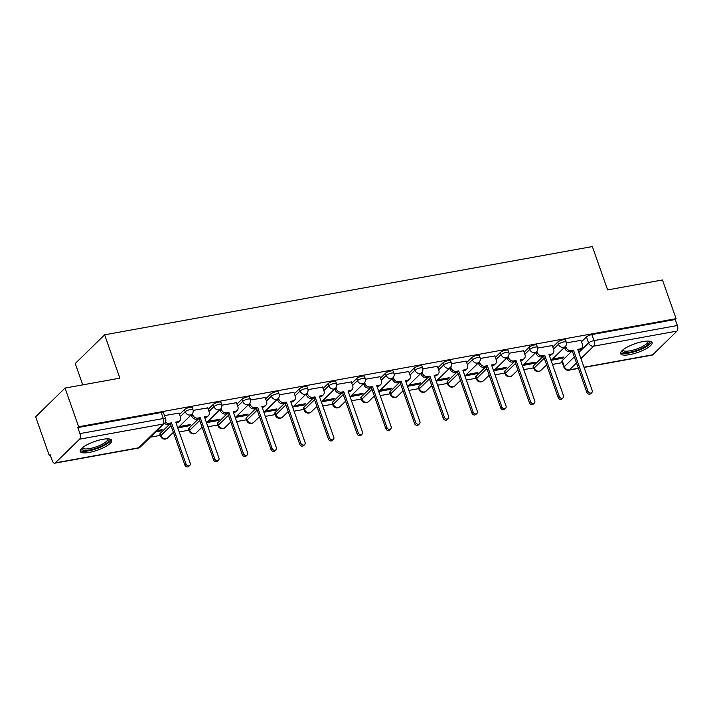 <?xml version="1.0" encoding="UTF-8"?>
<svg xmlns="http://www.w3.org/2000/svg" width="713" height="713" viewBox="0 0 713 713"><rect width="100%" height="100%" fill="white"/><g stroke="black" fill="none" stroke-linecap="round" stroke-linejoin="round"><path stroke-width="1.07" d="M192.216 407.56A4.287 1.176 160.6 0 0 189.89 407.31A4.287 1.176 160.6 0 0 184.489 409.645L185.246 411.784A4.287 1.176 -19.4 0 1 190.638 409.449A4.287 1.176 -19.4 0 1 192.965 409.699L192.216 407.56M220.923 402.364A4.287 1.176 160.6 0 0 218.597 402.114A4.287 1.176 160.6 0 0 213.205 404.458L213.953 406.588A4.287 1.176 -19.4 0 1 219.354 404.253A4.287 1.176 -19.4 0 1 221.681 404.503L220.923 402.364M249.639 397.168A4.287 1.176 160.6 0 0 247.313 396.918A4.287 1.176 160.6 0 0 241.912 399.262L242.67 401.401A4.287 1.176 -19.4 0 1 248.062 399.057A4.287 1.176 -19.4 0 1 250.388 399.307L249.639 397.168M278.346 391.972A4.287 1.176 160.6 0 0 276.02 391.722A4.287 1.176 160.6 0 0 270.628 394.066L271.377 396.205A4.287 1.176 -19.4 0 1 276.778 393.861A4.287 1.176 -19.4 0 1 279.104 394.111L278.346 391.972M307.062 386.785A4.287 1.176 160.6 0 0 304.736 386.526A4.287 1.176 160.6 0 0 299.335 388.87L300.093 391.009A4.287 1.176 -19.4 0 1 305.485 388.665A4.287 1.176 -19.4 0 1 307.811 388.915L307.062 386.785M335.77 381.589A4.287 1.176 160.6 0 0 333.443 381.33A4.287 1.176 160.6 0 0 328.051 383.674L328.8 385.813A4.287 1.176 -19.4 0 1 334.201 383.469A4.287 1.176 -19.4 0 1 336.527 383.728L335.77 381.589M364.486 376.393A4.287 1.176 160.6 0 0 362.159 376.143A4.287 1.176 160.6 0 0 356.758 378.478L357.516 380.617A4.287 1.176 -19.4 0 1 362.908 378.273A4.287 1.176 -19.4 0 1 365.234 378.532L364.486 376.393M393.202 371.197A4.287 1.176 160.6 0 0 390.867 370.947A4.287 1.176 160.6 0 0 385.475 373.282L386.232 375.421A4.287 1.176 -19.4 0 1 391.624 373.086A4.287 1.176 -19.4 0 1 393.95 373.336L393.202 371.197M421.909 366.001A4.287 1.176 160.6 0 0 419.583 365.751A4.287 1.176 160.6 0 0 414.191 368.095L414.939 370.225A4.287 1.176 -19.4 0 1 420.331 367.89A4.287 1.176 -19.4 0 1 422.666 368.14L421.909 366.001M450.625 360.805A4.287 1.176 160.6 0 0 448.29 360.555A4.287 1.176 160.6 0 0 442.898 362.899L443.655 365.038A4.287 1.176 -19.4 0 1 449.047 362.694A4.287 1.176 -19.4 0 1 451.374 362.944L450.625 360.805M479.332 355.609A4.287 1.176 160.6 0 0 477.006 355.359A4.287 1.176 160.6 0 0 471.614 357.703L472.363 359.842A4.287 1.176 -19.4 0 1 477.755 357.498A4.287 1.176 -19.4 0 1 480.09 357.748L479.332 355.609M508.048 350.413A4.287 1.176 160.6 0 0 505.713 350.163A4.287 1.176 160.6 0 0 500.321 352.507L501.079 354.646A4.287 1.176 -19.4 0 1 506.471 352.302A4.287 1.176 -19.4 0 1 508.797 352.552L508.048 350.413M536.755 345.226A4.287 1.176 160.6 0 0 534.429 344.967A4.287 1.176 160.6 0 0 529.037 347.311L529.786 349.45A4.287 1.176 -19.4 0 1 535.178 347.106A4.287 1.176 -19.4 0 1 537.513 347.365L536.755 345.226M565.471 340.03A4.287 1.176 160.6 0 0 563.145 339.78A4.287 1.176 160.6 0 0 557.744 342.115L558.502 344.254A4.287 1.176 -19.4 0 1 563.894 341.91A4.287 1.176 -19.4 0 1 566.22 342.169L565.471 340.03M629.677 354.628A16.711 4.572 160.6 0 0 645.497 349.085A16.711 4.572 160.6 0 0 652.119 342.543A16.711 4.572 160.6 0 0 643.037 341.563A16.711 4.572 160.6 0 0 627.208 347.106A16.711 4.572 160.6 0 0 620.595 353.648A16.711 4.572 160.6 0 0 629.677 354.628M89.303 452.399A16.711 4.572 160.6 0 0 105.123 446.855A16.711 4.572 160.6 0 0 111.745 440.313A16.711 4.572 160.6 0 0 102.663 439.333A16.711 4.572 160.6 0 0 86.834 444.876A16.711 4.572 160.6 0 0 80.221 451.418A16.711 4.572 160.6 0 0 89.303 452.399M65.035 388.068L119.882 378.148L104.615 334.807L592.351 246.564L607.619 289.906L662.466 279.977L676.084 318.658L78.653 426.748L65.035 388.068L35.65 416.793L49.268 455.473L50.356 455.277M150.336 437.194L160.336 435.385M172.484 433.183L173.571 432.987M179.213 431.962L189.043 430.189M201.2 427.987L202.287 427.791M207.929 426.766L217.759 424.993M229.907 422.791L231.003 422.595M236.636 421.579L246.475 419.797M258.623 417.595L259.71 417.399M265.352 416.383L275.182 414.601M287.339 412.399L288.426 412.203M294.059 411.187L303.898 409.405M316.046 407.212L317.133 407.007M322.775 405.991L332.606 404.209M344.762 402.016L345.85 401.82M351.491 400.795L361.322 399.013M373.469 396.82L374.557 396.624M380.198 395.599L390.029 393.826M402.185 391.624L403.273 391.428M408.914 390.403L418.745 388.63M430.893 386.428L431.98 386.232M437.622 385.207L447.452 383.434M459.609 381.232L460.696 381.036M466.338 380.02L476.168 378.238M488.316 376.036L489.403 375.84M495.045 374.824L504.875 373.042M517.032 370.84L518.119 370.644M523.761 369.628L533.591 367.846M545.739 365.653L546.826 365.457M552.468 364.432L562.299 362.65M82.744 384.868L75.23 363.532L104.615 334.807M49.268 455.473L50.124 454.636L52.245 460.66A4.287 2.086 -100.3 0 0 54.723 463.2A4.287 2.086 -100.3 0 0 55.329 462.88L79.58 439.172A4.287 2.086 -100.3 0 0 79.918 433.611L163.295 418.531A4.287 1.176 -19.4 0 1 165.621 418.781L163.5 412.756A4.287 1.176 -19.4 0 0 161.174 412.506L163.295 418.531A4.287 2.086 -100.3 0 1 162.947 424.092L79.58 439.172M78.653 426.748L77.797 427.586L79.918 433.611M562.218 360.618L564.34 366.651A4.287 1.176 -19.4 0 0 563.974 367.4L561.853 361.375A4.287 1.176 -19.4 0 1 562.218 360.618L571.71 351.34M581.496 341.777L586.46 336.919L588.582 342.944A4.287 1.176 -19.4 0 1 593.974 340.609L677.35 325.52A4.287 2.086 79.7 0 1 677.002 331.082L652.76 354.78A4.287 2.086 79.7 0 1 652.154 355.11L584.072 367.436M677.35 325.52L675.229 319.495L676.084 318.658M522.513 365.484L534.019 363.398L533.68 362.436M534.019 363.398L535.311 362.151L523.797 364.227M552.281 345.555L537.691 348.069M493.806 370.68L505.312 368.594L504.973 367.632M505.312 368.594L506.595 367.338L495.089 369.423M523.574 350.743L508.984 353.256M465.09 375.876L476.596 373.79L476.257 372.828M476.596 373.79L477.879 372.534L466.373 374.619M494.858 355.939L480.268 358.452M436.374 381.072L447.889 378.986L447.55 378.024M447.889 378.986L449.172 377.73L437.666 379.815M466.15 361.135L451.561 363.648M407.667 386.268L419.173 384.182L418.834 383.22M419.173 384.182L420.456 382.926L408.95 385.011M437.434 366.33L422.845 368.844M378.951 391.455L390.466 389.378L390.127 388.416M390.466 389.378L391.749 388.122L380.243 390.198M408.727 371.526L394.129 374.04M350.243 396.651L361.749 394.574L361.411 393.612M361.749 394.574L363.033 393.318L351.527 395.394M380.011 376.722L365.421 379.236M321.527 401.847L333.042 399.77L332.704 398.808M333.042 399.77L334.326 398.514L322.811 400.59M351.295 381.918L336.705 384.432M292.82 407.043L304.326 404.957L303.988 403.995M304.326 404.957L305.61 403.701L294.104 405.786M322.588 387.114L307.998 389.628M264.104 412.239L275.619 410.153L275.271 409.191M275.619 410.153L276.902 408.897L265.388 410.982M293.872 392.302L279.282 394.815M235.397 417.435L246.903 415.349L246.564 414.387M246.903 415.349L248.186 414.093L236.68 416.178M265.165 397.498L250.575 400.011M206.681 422.631L218.187 420.545L217.848 419.583M218.187 420.545L219.479 419.289L207.964 421.374M236.449 402.693L221.859 405.207M177.974 427.818L189.48 425.741L189.141 424.779M189.48 425.741L190.763 424.485L179.257 426.57M207.741 407.889L193.152 410.403M155.817 431.828L160.764 430.937L160.425 429.975M160.764 430.937L162.056 429.681L157.101 430.572M179.025 413.085L164.498 415.59M160.247 433.352L160.995 435.491A4.287 1.176 -19.4 0 0 160.639 436.24L159.89 434.11A4.287 1.176 160.6 0 1 160.247 433.352L169.739 424.075M179.524 414.503L184.489 409.645M188.963 428.156L189.711 430.296A4.287 1.176 -19.4 0 0 189.355 431.053L188.597 428.914A4.287 1.176 160.6 0 1 188.963 428.156L198.455 418.879M208.241 409.307L213.205 404.458M217.67 422.961L218.428 425.1A4.287 1.176 -19.4 0 0 218.062 425.857L217.313 423.718A4.287 1.176 160.6 0 1 217.67 422.961L227.162 413.683M236.948 404.111L241.912 399.262M246.386 417.765L247.135 419.904A4.287 1.176 -19.4 0 0 246.778 420.661L246.021 418.522A4.287 1.176 160.6 0 1 246.386 417.765L255.878 408.487M265.664 398.915L270.628 394.066M275.093 412.569L275.851 414.708A4.287 1.176 -19.4 0 0 275.485 415.465L274.737 413.326A4.287 1.176 160.6 0 1 275.093 412.569L284.585 403.291M294.371 393.728L299.335 388.87M303.809 407.373L304.558 409.512A4.287 1.176 -19.4 0 0 304.201 410.269L303.444 408.13A4.287 1.176 160.6 0 1 303.809 407.373L313.301 398.095M323.087 388.532L328.051 383.674M332.516 402.177L333.274 404.316A4.287 1.176 -19.4 0 0 332.909 405.073L332.16 402.934A4.287 1.176 160.6 0 1 332.516 402.177L342.008 392.899M351.794 383.336L356.758 378.478M361.233 396.989L361.981 399.12A4.287 1.176 -19.4 0 0 361.625 399.877L360.867 397.747A4.287 1.176 160.6 0 1 361.233 396.989L370.724 387.712M380.51 378.14L385.475 373.282M389.94 391.793L390.697 393.933A4.287 1.176 -19.4 0 0 390.332 394.69L389.583 392.551A4.287 1.176 160.6 0 1 389.94 391.793L399.432 382.516M409.226 372.944L414.191 368.095M418.656 386.598L419.404 388.737A4.287 1.176 -19.4 0 0 419.048 389.494L418.29 387.355A4.287 1.176 160.6 0 1 418.656 386.598L428.148 377.32M437.934 367.748L442.898 362.899M447.363 381.402L448.12 383.541A4.287 1.176 -19.4 0 0 447.755 384.298L447.006 382.159A4.287 1.176 160.6 0 1 447.363 381.402L456.855 372.124M466.65 362.552L471.614 357.703M476.079 376.206L476.828 378.345A4.287 1.176 -19.4 0 0 476.471 379.102L475.714 376.963A4.287 1.176 160.6 0 1 476.079 376.206L485.571 366.928M495.357 357.356L500.321 352.507M504.786 371.01L505.544 373.149A4.287 1.176 -19.4 0 0 505.187 373.906L504.43 371.767A4.287 1.176 160.6 0 1 504.786 371.01L514.278 361.732M524.073 352.169L529.037 347.311M533.502 365.814L534.251 367.953A4.287 1.176 -19.4 0 0 533.894 368.71L533.146 366.571A4.287 1.176 160.6 0 1 533.502 365.814L542.994 356.536M552.78 346.973L557.744 342.115M551.229 360.288L562.735 358.211L562.397 357.249M562.735 358.211L564.019 356.955L552.513 359.031M580.997 340.359L566.407 342.873M77.797 427.586L161.174 412.506M675.229 319.495L591.852 334.584A4.287 1.176 160.6 0 0 586.46 336.919M565.614 346.153L566.033 347.347A4.287 3.556 45.7 0 0 571.086 350.573L573.475 350.136L572.361 351.224L569.972 351.661A4.287 3.556 -134.3 0 1 564.919 348.434L564.518 347.293M573.475 350.136L587.949 391.241A2.46 2.041 45.7 0 0 592.182 390.474L577.708 349.37L580.097 348.933A4.287 3.556 45.7 0 0 581.728 348.113L580.614 349.201A4.287 3.556 -134.3 0 1 578.983 350.03L578.002 350.208M591.79 392.622L590.676 393.71A2.46 2.041 -134.3 0 1 586.835 392.328L572.361 351.224M581.728 348.113A4.287 3.556 45.7 0 0 582.414 344.388L580.952 340.235M536.898 351.349L537.317 352.543A4.287 3.556 45.7 0 0 542.37 355.76L544.759 355.332L543.654 356.42L541.256 356.856A4.287 3.556 -134.3 0 1 536.203 353.63L535.802 352.489M544.759 355.332L559.242 396.437A2.46 2.041 45.7 0 0 563.475 395.67L548.992 354.566L551.39 354.129A4.287 3.556 45.7 0 0 553.012 353.309L551.898 354.397A4.287 3.556 -134.3 0 1 550.276 355.217L549.286 355.395M563.074 397.818L561.969 398.906A2.46 2.041 -134.3 0 1 558.127 397.524L543.654 356.42M553.012 353.309A4.287 3.556 45.7 0 0 553.698 349.575L552.245 345.431M508.191 356.545L508.61 357.739A4.287 3.556 45.7 0 0 513.654 360.956L516.052 360.528L514.938 361.616L512.549 362.044A4.287 3.556 -134.3 0 1 507.496 358.826L507.095 357.685M516.052 360.528L530.525 401.633A2.46 2.041 45.7 0 0 534.759 400.866L520.285 359.762L522.674 359.325A4.287 3.556 45.7 0 0 524.305 358.505L523.19 359.593A4.287 3.556 -134.3 0 1 521.56 360.413L520.579 360.591M534.367 403.014L533.253 404.102A2.46 2.041 -134.3 0 1 529.411 402.72L514.938 361.616M524.305 358.505A4.287 3.556 45.7 0 0 524.991 354.771L523.529 350.627M648.937 341.099A14.465 3.957 -19.4 0 1 643.679 347.418A14.465 3.957 -19.4 0 1 628.893 352.382A14.465 3.957 -19.4 0 1 622.173 350.529M622.814 349.958A13.387 3.663 160.6 0 0 622.832 350.012A13.387 3.663 160.6 0 0 642.752 346.384A13.387 3.663 160.6 0 0 648.099 341.117A13.387 3.663 160.6 0 0 648.072 341.064M620.604 352.685A16.604 4.545 160.6 0 0 644.837 347.552A16.604 4.545 160.6 0 0 651.504 341.803M108.563 438.869A14.465 3.957 -19.4 0 1 103.305 445.188A14.465 3.957 -19.4 0 1 88.519 450.144A14.465 3.957 -19.4 0 1 81.799 448.299M82.441 447.728A13.387 3.663 160.6 0 0 82.458 447.782A13.387 3.663 160.6 0 0 102.378 444.154A13.387 3.663 160.6 0 0 107.725 438.887A13.387 3.663 160.6 0 0 107.699 438.834M80.23 450.447A16.604 4.545 160.6 0 0 104.463 445.322A16.604 4.545 160.6 0 0 111.13 439.573M479.475 361.741L479.894 362.935A4.287 3.556 45.7 0 0 484.947 366.152L487.335 365.724L486.221 366.812L483.833 367.24A4.287 3.556 -134.3 0 1 478.78 364.022L478.378 362.881M487.335 365.724L501.818 406.829A2.46 2.041 45.7 0 0 506.052 406.062L491.569 364.958L493.966 364.521A4.287 3.556 45.7 0 0 495.588 363.701L494.474 364.789A4.287 3.556 -134.3 0 1 492.852 365.609L491.863 365.787M505.651 408.21L504.537 409.298A2.46 2.041 -134.3 0 1 500.704 407.916L486.221 366.812M495.588 363.701A4.287 3.556 45.7 0 0 496.275 359.967L494.813 355.823M450.768 366.937L451.186 368.131A4.287 3.556 45.7 0 0 456.231 371.348L458.628 370.912L457.514 372.008L455.117 372.436A4.287 3.556 -134.3 0 1 450.072 369.218L449.671 368.077M458.628 370.912L473.102 412.025A2.46 2.041 45.7 0 0 477.336 411.258L462.862 370.154L465.25 369.717A4.287 3.556 45.7 0 0 466.881 368.897L465.767 369.985A4.287 3.556 -134.3 0 1 464.136 370.805L463.156 370.983M476.944 413.406L475.829 414.494A2.46 2.041 -134.3 0 1 471.988 413.112L457.514 372.008M466.881 368.897A4.287 3.556 45.7 0 0 467.568 365.163L466.106 361.019M422.051 372.133L422.47 373.318A4.287 3.556 45.7 0 0 427.524 376.544L429.912 376.108L428.798 377.195L426.41 377.632A4.287 3.556 -134.3 0 1 421.356 374.414L420.955 373.273M429.912 376.108L444.395 417.221A2.46 2.041 45.7 0 0 448.629 416.454L434.146 375.341L436.543 374.913A4.287 3.556 45.7 0 0 438.165 374.084L437.051 375.181A4.287 3.556 -134.3 0 1 435.429 376.001L434.44 376.179M448.227 418.593L447.113 419.69A2.46 2.041 -134.3 0 1 443.281 418.308L428.798 377.195M438.165 374.084A4.287 3.556 45.7 0 0 438.851 370.359L437.39 366.215M393.344 377.32L393.763 378.514A4.287 3.556 45.7 0 0 398.808 381.74L401.205 381.303L400.091 382.391L397.694 382.828A4.287 3.556 -134.3 0 1 392.649 379.601L392.248 378.469M401.205 381.303L415.679 422.417A2.46 2.041 45.7 0 0 419.912 421.65L405.439 380.537L407.827 380.109A4.287 3.556 45.7 0 0 409.458 379.28L408.344 380.368A4.287 3.556 -134.3 0 1 406.713 381.197L405.733 381.375M419.52 423.789L418.406 424.877A2.46 2.041 -134.3 0 1 414.565 423.504L400.091 382.391M409.458 379.28A4.287 3.556 45.7 0 0 410.144 375.555L408.683 371.411M364.628 382.516L365.047 383.71A4.287 3.556 45.7 0 0 370.1 386.936L372.489 386.499L371.375 387.587L368.986 388.024A4.287 3.556 -134.3 0 1 363.933 384.797L363.532 383.656M372.489 386.499L386.972 427.604A2.46 2.041 45.7 0 0 391.196 426.837L376.722 385.733L379.12 385.305A4.287 3.556 45.7 0 0 380.742 384.476L379.628 385.564A4.287 3.556 -134.3 0 1 378.006 386.393L377.017 386.571M390.804 428.985L389.69 430.073A2.46 2.041 -134.3 0 1 385.858 428.7L371.375 387.587M380.742 384.476A4.287 3.556 45.7 0 0 381.428 380.751L379.967 376.598M335.912 387.712L336.34 388.906A4.287 3.556 45.7 0 0 341.384 392.123L343.782 391.695L342.668 392.783L340.27 393.219A4.287 3.556 -134.3 0 1 335.226 389.993L334.825 388.852M343.782 391.695L358.256 432.8A2.46 2.041 45.7 0 0 362.489 432.033L348.015 390.929L350.404 390.492A4.287 3.556 45.7 0 0 352.035 389.672L350.921 390.76A4.287 3.556 -134.3 0 1 349.29 391.589L348.309 391.767M362.097 434.181L360.983 435.269A2.46 2.041 -134.3 0 1 357.142 433.887L342.668 392.783M352.035 389.672A4.287 3.556 45.7 0 0 352.721 385.947L351.259 381.794M307.205 392.908L307.624 394.102A4.287 3.556 45.7 0 0 312.677 397.319L315.066 396.891L313.952 397.979L311.563 398.415A4.287 3.556 -134.3 0 1 306.51 395.189L306.109 394.048M315.066 396.891L329.54 437.996A2.46 2.041 45.7 0 0 333.773 437.229L319.299 396.125L321.697 395.688A4.287 3.556 45.7 0 0 323.319 394.868L322.205 395.956A4.287 3.556 -134.3 0 1 320.583 396.776L319.593 396.954M333.381 439.377L332.267 440.465A2.46 2.041 -134.3 0 1 328.426 439.083L313.952 397.979M323.319 394.868A4.287 3.556 45.7 0 0 324.005 391.134L322.543 386.99M278.489 398.104L278.917 399.298A4.287 3.556 45.7 0 0 283.961 402.515L286.359 402.087L285.245 403.175L282.847 403.603A4.287 3.556 -134.3 0 1 277.803 400.385L277.402 399.244M286.359 402.087L300.833 443.192A2.46 2.041 45.7 0 0 305.066 442.425L290.592 401.321L292.981 400.884A4.287 3.556 45.7 0 0 294.612 400.064L293.498 401.152A4.287 3.556 -134.3 0 1 291.867 401.972L290.886 402.15M304.674 444.573L303.56 445.661A2.46 2.041 -134.3 0 1 299.718 444.279L285.245 403.175M294.612 400.064A4.287 3.556 45.7 0 0 295.289 396.33L293.836 392.186M249.782 403.3L250.201 404.494A4.287 3.556 45.7 0 0 255.254 407.711L257.643 407.283L256.528 408.371L254.14 408.799A4.287 3.556 -134.3 0 1 249.087 405.581L248.685 404.44M257.643 407.283L272.116 448.388A2.46 2.041 45.7 0 0 276.35 447.621L261.876 406.517L264.273 406.08A4.287 3.556 45.7 0 0 265.896 405.26L264.781 406.348A4.287 3.556 -134.3 0 1 263.159 407.168L262.17 407.346M275.958 449.769L274.844 450.857A2.46 2.041 -134.3 0 1 271.002 449.475L256.528 408.371M265.896 405.26A4.287 3.556 45.7 0 0 266.582 401.526L265.12 397.382M221.066 408.496L221.485 409.69A4.287 3.556 45.7 0 0 226.538 412.907L228.935 412.471L227.821 413.567L225.424 413.995A4.287 3.556 -134.3 0 1 220.379 410.777L219.969 409.636M228.935 412.471L243.409 453.584A2.46 2.041 45.7 0 0 247.643 452.817L233.169 411.704L235.557 411.276A4.287 3.556 45.7 0 0 237.179 410.456L236.065 411.544A4.287 3.556 -134.3 0 1 234.443 412.364L233.454 412.542M247.251 454.956L246.137 456.053A2.46 2.041 -134.3 0 1 242.295 454.671L227.821 413.567M237.179 410.456A4.287 3.556 45.7 0 0 237.866 406.722L236.413 402.578M192.358 413.692L192.777 414.877A4.287 3.556 45.7 0 0 197.831 418.103L200.219 417.666L199.105 418.754L196.717 419.191A4.287 3.556 -134.3 0 1 191.663 415.973L191.262 414.832M200.219 417.666L214.693 458.78A2.46 2.041 45.7 0 0 218.927 458.013L204.453 416.9L206.841 416.472A4.287 3.556 45.7 0 0 208.472 415.643L207.358 416.74A4.287 3.556 -134.3 0 1 205.727 417.56L204.747 417.738M218.534 460.152L217.42 461.24A2.46 2.041 -134.3 0 1 213.579 459.867L199.105 418.754M208.472 415.643A4.287 3.556 45.7 0 0 209.159 411.918L207.697 407.774M165.425 422.105A4.287 3.556 45.7 0 0 169.115 423.299L171.503 422.862L170.398 423.95L168.001 424.387A4.287 3.556 -134.3 0 1 164.489 423.353M171.503 422.862L185.986 463.967A2.46 2.041 45.7 0 0 190.219 463.209L175.737 422.096L178.134 421.668A4.287 3.556 45.7 0 0 179.756 420.839L178.642 421.927A4.287 3.556 -134.3 0 1 177.02 422.756L176.031 422.934M189.818 465.348L188.713 466.436A2.46 2.041 -134.3 0 1 184.872 465.063L170.398 423.95M179.756 420.839A4.287 3.556 45.7 0 0 180.442 417.114L178.99 412.97M55.329 462.88L138.705 447.791L162.947 424.092A4.287 3.556 45.7 0 0 164.578 423.264A4.287 4.287 0 0 0 165.621 418.781M576.487 362.935L569.384 369.869A4.287 3.556 -134.3 0 1 564.34 366.651L574.348 356.865M578.813 352.498L588.582 342.944A4.287 3.556 -134.3 0 0 593.626 346.17L580.943 358.568M563.974 367.4A4.287 4.287 0 0 0 568.778 370.199A4.287 2.086 79.7 0 0 569.384 369.869L578.359 368.247M583.992 367.222L652.76 354.78M677.002 331.082L593.626 346.17A4.287 2.086 -100.3 0 0 593.974 340.609L591.852 334.584M160.639 436.24A4.287 4.287 0 0 0 167.68 437.889A4.287 3.556 45.7 0 1 166.049 438.709A4.287 3.556 45.7 0 1 160.995 435.491L171.013 425.706M180.282 416.642L185.246 411.784A4.287 3.556 45.7 0 0 190.291 415.011A4.287 3.556 -134.3 0 0 191.922 414.182A4.287 4.287 0 0 0 192.965 409.699M189.355 431.053A4.287 4.287 0 0 0 196.387 432.693A4.287 3.556 45.7 0 1 194.765 433.513A4.287 3.556 45.7 0 1 189.711 430.296L199.72 420.51M208.989 411.446L213.953 406.588A4.287 3.556 45.7 0 0 219.007 409.815A4.287 3.556 -134.3 0 0 220.629 408.995A4.287 4.287 0 0 0 221.681 404.503M218.062 425.857A4.287 4.287 0 0 0 225.103 427.497A4.287 3.556 45.7 0 1 223.472 428.317A4.287 3.556 45.7 0 1 218.428 425.1L228.436 415.314M237.705 406.25L242.67 401.401A4.287 3.556 45.7 0 0 247.714 404.619A4.287 3.556 -134.3 0 0 249.345 403.799A4.287 4.287 0 0 0 250.388 399.307M246.778 420.661A4.287 4.287 0 0 0 253.81 422.301A4.287 3.556 45.7 0 1 252.188 423.121A4.287 3.556 45.7 0 1 247.135 419.904L257.143 410.118M266.412 401.054L271.377 396.205A4.287 3.556 45.7 0 0 276.43 399.423A4.287 3.556 -134.3 0 0 278.052 398.603A4.287 4.287 0 0 0 279.104 394.111M275.485 415.465A4.287 4.287 0 0 0 282.526 417.105A4.287 3.556 45.7 0 1 280.895 417.925A4.287 3.556 45.7 0 1 275.851 414.708L285.86 404.922M295.129 395.858L300.093 391.009A4.287 3.556 45.7 0 0 305.146 394.227A4.287 3.556 -134.3 0 0 306.768 393.407A4.287 4.287 0 0 0 307.811 388.915M304.201 410.269A4.287 4.287 0 0 0 311.233 411.909A4.287 3.556 45.7 0 1 309.611 412.738A4.287 3.556 45.7 0 1 304.558 409.512L314.567 399.726M323.836 390.671L328.8 385.813A4.287 3.556 45.7 0 0 333.853 389.031A4.287 3.556 -134.3 0 0 335.484 388.211A4.287 4.287 0 0 0 336.527 383.728M332.909 405.073A4.287 4.287 0 0 0 339.949 406.713A4.287 3.556 45.7 0 1 338.319 407.542A4.287 3.556 45.7 0 1 333.274 404.316L343.283 394.53M352.552 385.475L357.516 380.617A4.287 3.556 45.7 0 0 362.569 383.844A4.287 3.556 -134.3 0 0 364.191 383.015A4.287 4.287 0 0 0 365.234 378.532M361.625 399.877A4.287 4.287 0 0 0 368.657 401.526A4.287 3.556 45.7 0 1 367.035 402.346A4.287 3.556 45.7 0 1 361.981 399.12L371.99 389.343M381.259 380.279L386.232 375.421A4.287 3.556 45.7 0 0 391.277 378.648A4.287 3.556 -134.3 0 0 392.908 377.819A4.287 4.287 0 0 0 393.95 373.336M390.332 394.69A4.287 4.287 0 0 0 397.373 396.33A4.287 3.556 45.7 0 1 395.742 397.15A4.287 3.556 45.7 0 1 390.697 393.933L400.706 384.147M409.975 375.083L414.939 370.225A4.287 3.556 45.7 0 0 419.993 373.452A4.287 3.556 -134.3 0 0 421.615 372.623A4.287 4.287 0 0 0 422.666 368.14M419.048 389.494A4.287 4.287 0 0 0 426.08 391.134A4.287 3.556 45.7 0 1 424.458 391.954A4.287 3.556 45.7 0 1 419.404 388.737L429.413 378.951M438.691 369.887L443.655 365.038A4.287 3.556 45.7 0 0 448.7 368.256A4.287 3.556 -134.3 0 0 450.331 367.436A4.287 4.287 0 0 0 451.374 362.944M447.755 384.298A4.287 4.287 0 0 0 454.796 385.938A4.287 3.556 45.7 0 1 453.165 386.758A4.287 3.556 45.7 0 1 448.12 383.541L458.129 373.755M467.398 364.691L472.363 359.842A4.287 3.556 45.7 0 0 477.416 363.06A4.287 3.556 -134.3 0 0 479.038 362.24A4.287 4.287 0 0 0 480.09 357.748M476.471 379.102A4.287 4.287 0 0 0 483.512 380.742A4.287 3.556 45.7 0 1 481.881 381.562A4.287 3.556 45.7 0 1 476.828 378.345L486.845 368.559M496.114 359.495L501.079 354.646A4.287 3.556 45.7 0 0 506.123 357.864A4.287 3.556 -134.3 0 0 507.754 357.044A4.287 4.287 0 0 0 508.797 352.552M505.187 373.906A4.287 4.287 0 0 0 512.219 375.546A4.287 3.556 45.7 0 1 510.597 376.375A4.287 3.556 45.7 0 1 505.544 373.149L515.552 363.363M524.821 354.299L529.786 349.45A4.287 3.556 45.7 0 0 534.839 352.668A4.287 3.556 -134.3 0 0 536.461 351.848A4.287 4.287 0 0 0 537.513 347.365M533.894 368.71A4.287 4.287 0 0 0 540.935 370.35A4.287 3.556 45.7 0 1 539.304 371.179A4.287 3.556 45.7 0 1 534.251 367.953L544.269 358.167M553.538 349.112L558.502 344.254A4.287 3.556 45.7 0 0 563.546 347.472A4.287 3.556 -134.3 0 0 565.177 346.652A4.287 4.287 0 0 0 566.22 342.169M140.336 446.971A4.287 3.556 45.7 0 1 138.705 447.791A4.287 2.086 79.7 0 1 138.099 448.12A4.287 4.287 0 0 0 140.336 446.971L164.578 423.264M571.086 350.573L569.972 351.661M566.033 347.347L564.919 348.434M580.097 348.933L578.983 350.03M587.949 391.241L586.835 392.328M542.37 355.76L541.256 356.856M537.317 352.543L536.203 353.63M551.39 354.129L550.276 355.217M559.242 396.437L558.127 397.524M513.654 360.956L512.549 362.044M508.61 357.739L507.496 358.826M522.674 359.325L521.56 360.413M530.525 401.633L529.411 402.72M484.947 366.152L483.833 367.24M479.894 362.935L478.78 364.022M493.966 364.521L492.852 365.609M501.818 406.829L500.704 407.916M456.231 371.348L455.117 372.436M451.186 368.131L450.072 369.218M465.25 369.717L464.136 370.805M473.102 412.025L471.988 413.112M427.524 376.544L426.41 377.632M422.47 373.318L421.356 374.414M436.543 374.913L435.429 376.001M444.395 417.221L443.281 418.308M398.808 381.74L397.694 382.828M393.763 378.514L392.649 379.601M407.827 380.109L406.713 381.197M415.679 422.417L414.565 423.504M370.1 386.936L368.986 388.024M365.047 383.71L363.933 384.797M379.12 385.305L378.006 386.393M386.972 427.604L385.858 428.7M341.384 392.123L340.27 393.219M336.34 388.906L335.226 389.993M350.404 390.492L349.29 391.589M358.256 432.8L357.142 433.887M312.677 397.319L311.563 398.415M307.624 394.102L306.51 395.189M321.697 395.688L320.583 396.776M329.54 437.996L328.426 439.083M283.961 402.515L282.847 403.603M278.917 399.298L277.803 400.385M292.981 400.884L291.867 401.972M300.833 443.192L299.718 444.279M255.254 407.711L254.14 408.799M250.201 404.494L249.087 405.581M264.273 406.08L263.159 407.168M272.116 448.388L271.002 449.475M226.538 412.907L225.424 413.995M221.485 409.69L220.379 410.777M235.557 411.276L234.443 412.364M243.409 453.584L242.295 454.671M197.831 418.103L196.717 419.191M192.777 414.877L191.663 415.973M206.841 416.472L205.727 417.56M214.693 458.78L213.579 459.867M169.115 423.299L168.001 424.387M178.134 421.668L177.02 422.756M185.986 463.967L184.872 465.063M565.177 346.652L551.069 360.448M546.604 364.806L540.935 370.35M536.461 351.848L522.353 365.644M517.888 370.002L512.219 375.546M507.754 357.044L493.646 370.831M489.18 375.198L483.512 380.742M479.038 362.24L464.929 376.027M460.464 380.394L454.796 385.938M450.331 367.436L436.222 381.223M431.757 385.59L426.08 391.134M421.615 372.623L407.506 386.419M403.041 390.786L397.373 396.33M392.908 377.819L378.799 391.615M374.334 395.973L368.657 401.526M364.191 383.015L350.083 396.811M345.618 401.169L339.949 406.713M335.484 388.211L321.367 402.007M316.911 406.365L311.233 411.909M306.768 393.407L292.66 407.194M288.195 411.561L282.526 417.105M278.052 398.603L263.944 412.39M259.487 416.757L253.81 422.301M249.345 403.799L235.237 417.586M230.771 421.953L225.103 427.497M220.629 408.995L206.52 422.782M202.055 427.149L196.387 432.693M191.922 414.182L177.813 427.978M173.348 432.336L167.68 437.889M54.723 463.2L138.099 448.12M568.778 370.199L578.43 368.452"/></g></svg>
